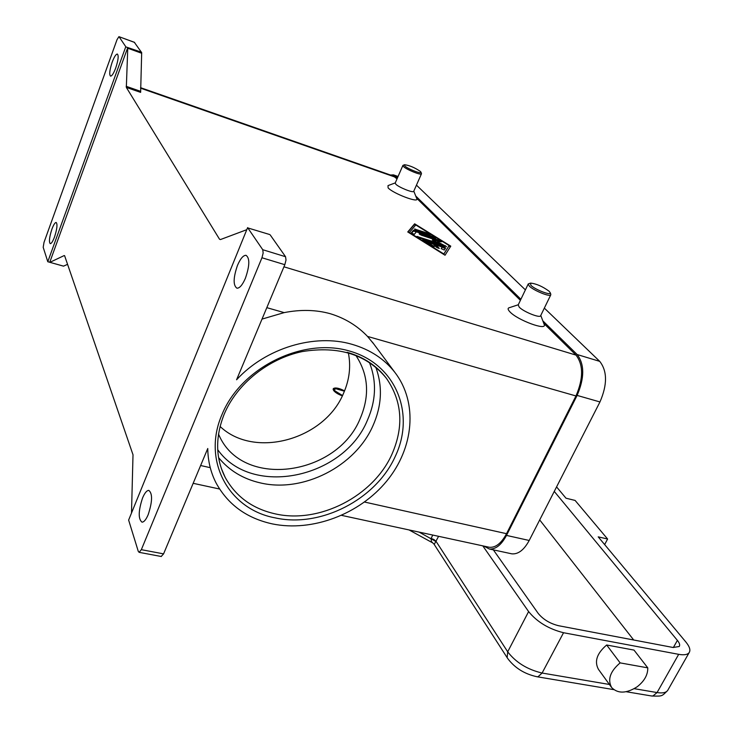 <?xml version="1.0" encoding="UTF-8"?>
<svg xmlns="http://www.w3.org/2000/svg" width="733" height="733" viewBox="0 0 733 733"><rect width="100%" height="100%" fill="white"/><g stroke="black" fill="none" stroke-linecap="round" stroke-linejoin="round"><path stroke-width="1.1" d="M375.727 367.105C382.782 386.199 381.838 405.798 372.877 425.91C355.12 466.39 303.205 493.062 260.481 482.937C243.164 478.997 229.2 470.559 218.59 457.63M141.341 549.677L261.956 257.759L284.825 264.695L236.576 379.776C265.841 347.863 314.778 333.277 352.124 344.345C370.165 349.614 384.431 358.987 394.922 372.456C418.222 402.848 413.833 448.147 386.694 481.114C359.582 514.145 312.505 532.158 272.447 523.921C246.618 518.268 227.78 504.524 215.933 482.69C210.646 472.235 207.915 460.837 207.76 448.504L163.578 553.873L141.341 549.677L139.133 552.334L138.29 551.372L128.632 520.082L247.617 227.633L262.744 249.724L263.156 253.041L261.956 257.759M262.02 319.093L284.157 312.615C300.649 309.381 316.051 309.747 330.354 313.733C344.922 318.186 357.319 325.745 367.535 336.429L373.922 344.171M284.825 264.695L286.017 260.013L285.549 256.715L262.744 249.724M248.084 228.009L269.735 234.542M270.202 234.917L285.549 256.715M220.532 239.535L219.524 239.224L220.441 239.563L246.783 229.686M245.408 278.238C242.495 284.935 239.673 288.261 236.951 288.206C233.039 285.403 233.222 277.798 237.483 265.383C240.397 258.63 243.237 255.276 246.013 255.304C249.907 258.08 249.715 265.731 245.408 278.238M544.097 324.224L544.225 324.563C547.111 331.087 517.48 320.156 509.902 311.837C507.612 309.418 507.538 308.007 509.701 307.576L518.268 304.763M416.765 198.597L416.839 198.79C419.047 203.334 393.181 193.549 388.096 187.877L388.014 185.605L395.27 182.902M488.233 547.038L489.351 547.276C495.664 547.798 501.381 543.263 506.53 533.688L575.973 395.957C583.431 378.512 583.45 364.897 576.028 355.111L543.767 323.354M520.393 300.338L416.591 198.157M397.02 178.889L393.364 176.03L140.58 87.676M219.524 239.224L126.333 87.41L140.635 92.385L141.68 52.629L134.359 42.34M407.75 231.949L414.64 223.812L450.777 246.151L445.041 255.231L407.75 231.949M540.697 315.593L540.569 315.868C539.406 318.168 523.389 311.635 519.211 307.145L518.213 304.882L528.126 284.193M550.758 294.116L550.74 294.932C549.649 297.076 533.587 290.47 529.308 286.108L528.255 283.937L530.041 283.259M530.866 285.329L530.555 283.094C536.409 283.735 542.603 286.466 549.136 291.258L550.236 292.714C551.692 296.022 535.246 289.764 530.866 285.329M402.848 165.539L395.243 182.957L395.765 184.148C398.633 187.281 412.981 193.081 413.687 191.395L413.76 191.231M404.304 164.833L402.921 165.392L403.471 166.528C406.403 169.561 420.788 175.434 421.438 173.858L421.448 173.409M420.394 171.449C414.887 167.674 409.628 165.429 404.598 164.723L404.753 165.905C407.695 168.929 422.08 174.509 420.971 172.2L420.394 171.449M63.377 266.097L47.792 261.736L125.737 46.875L127.744 47.599L127.762 48.222L126.333 87.41M161.178 556.484L163.578 553.873M131.5 513.036L133.012 454.781L64.586 255.661M148.185 514.658C146.059 519.624 143.998 522.125 142 522.162C138.134 519.001 138.317 510.938 142.559 497.982C144.694 492.961 146.765 490.423 148.799 490.386C152.656 493.501 152.455 501.592 148.185 514.658M49.752 262.286L127.744 47.599M49.991 262.286L64.211 255.56M47.792 261.736L43.192 247.296L44.017 242.366L117.023 39.664L118.92 36.659L134.661 42.45M141.542 52.226L125.737 46.857M125.609 46.454L119.067 36.769M115.713 67.995C113.688 73.327 111.966 76.04 110.555 76.131C109.08 74.656 109.611 70.02 112.158 62.232C114.183 56.881 115.915 54.16 117.344 54.05C118.819 55.506 118.279 60.161 115.713 67.995M54.517 236.979C52.849 241.368 51.438 243.603 50.275 243.668C48.79 242.046 49.331 237.217 51.896 229.2C53.546 224.793 54.966 222.548 56.148 222.466C57.641 224.078 57.092 228.916 54.517 236.979M67.583 264.329L63.624 266.106M218.489 434.275L220.065 437.482C245.262 489.204 337.565 474.865 360.123 418.68C369.945 395.774 368.507 374.664 355.826 355.368M220.074 426.441C254.525 459.38 324.692 439.543 343.539 393.282C349.467 379.813 351.061 366.317 348.331 352.802M450.309 246.884L448.944 246.041M415.455 225.315L414.292 224.6L407.96 232.077M414.64 223.812L414.292 224.6M443.685 254.388L449.146 245.61L415.758 224.958L409.426 232.498L443.813 253.957L449.146 245.61M423.537 240.067L443.502 246.636L445.646 247.965L444.29 250.054L441.193 248.606L442.219 247.048L436.19 245.069L439.287 248.414L436.282 247.204L433.304 244.116L427.229 242.119L433.67 246.141L434.266 246.764L431.746 245.931L423.152 240.571L422.575 239.957L423.537 240.067L423.28 240.644M428.2 233.351L430.28 234.652L429.346 234.533L416.564 230.29L414.475 228.998L428.2 233.351L427.889 234.047M414.392 230.382L433.771 236.805L435.86 238.106L416.353 231.839L414.328 234.331L411.24 232.892L413.43 230.263L414.392 230.382L411.35 233.149M440.002 243.823L432.305 240.048L436.456 240.195L421.237 235.165L419.139 233.854L420.091 233.974L439.653 240.442L441.761 241.753L437.18 241.661L446.525 246.6L419.019 237.739L416.894 236.42L440.002 243.823L439.672 244.547M436.456 240.195L436.089 241.001L434.101 240.928M443.868 245.921L439.919 243.988M440.496 241.771L436.41 240.287M437.18 241.661L436.886 242.293M416.28 231.93L414.026 231.179M445.233 248.606L442.182 247.131M436.153 245.152L433.441 244.263M427.192 242.202L424.196 241.221M438.077 248.212L435.823 245.876L436.19 245.069M442.219 247.048L441.239 248.78M427.229 242.119L426.881 242.898M510.727 553.598L511.863 553.846C518.268 554.395 524.049 549.933 529.208 540.468L599.96 401.95C607.428 384.669 607.355 371.136 599.731 361.369L544.335 308.107M525.396 289.892L416.454 185.147M397.405 178L393.438 174.848L390.497 175.031M483.89 546.103L489.332 548.999C495.636 549.512 501.354 544.986 506.494 535.42L577.109 395.417C584.586 377.944 584.595 364.319 577.155 354.534L542.796 320.797M520.897 299.284L415.73 196.004M342.329 395.847C338.069 394.299 335.128 392.457 333.506 390.322L333.268 388.655C335.21 387.299 338.985 388.041 344.574 390.863M333.112 389.324L334.724 388.737M342.494 395.508L334.468 390.57L335.247 388.563L344.428 391.202M432.754 535.053L431.022 538.636L431.471 541.66L434.248 544.381L438.581 536.318M419.129 532.112L436.034 541.559M482.8 545.865L528.612 611.579C537.087 621.96 548.733 629.006 563.54 632.726L678.676 654.331C684.017 655.284 687.508 654.716 689.139 652.645C690.743 650.18 689.652 646.643 685.886 642.026L598.21 536.858L607.602 539.012L575.103 500.428L565.995 498.211L556.567 486.904M611.496 687.334L598.476 669.394C594.151 661.496 596.882 653.36 606.677 645.003L634.008 650.089L647.78 667.855C647.908 674.818 644.389 681.113 637.234 686.729C626.495 693.583 617.974 693.867 611.67 687.572C607.336 679.61 610.149 671.391 620.127 662.889L647.78 667.855M606.677 645.003L620.127 662.889M604.652 544.582L607.602 539.012M554.267 491.412L677.384 640.376C679.546 643.043 680.16 645.086 679.234 646.506L673.086 647.486L558.5 625.698C549.933 623.545 543.18 619.458 538.224 613.439L493.355 549.86M633.706 640.001L539.699 519.926M217.71 449.686C251.804 497.927 343.713 478.154 367.297 420.504C376.13 400.539 376.826 381.169 369.368 362.395M347.13 352.289C363.715 357.081 376.771 365.703 386.309 378.173C402.243 401.189 404.085 426.624 391.834 454.487C373.234 496.131 319.551 523.912 275.48 513.925C252.583 508.821 235.824 496.644 225.187 477.403L221.375 468.552M222.044 414.429C201.667 460.874 228.998 509.462 275.141 517.865C320.642 528.108 375.983 499.43 395.224 456.485C415.666 413.833 395.985 363.889 349.192 350.942C302.711 337.299 241.056 367.654 222.044 414.429M395.252 177.148L140.562 88.171M576.028 355.111L283.937 266.803M140.461 91.277L126.177 86.302M127.762 48.222L141.707 53.271M284.157 312.615L266.812 307.658M575.973 395.957L367.535 336.429M209.372 467.471L200.622 465.519M506.53 533.688L364.53 502.041M420.091 233.974L419.844 234.533M439.653 240.442L439.287 241.239M445.343 245.665L445.05 246.315M417.865 236.53L417.608 237.107M433.771 236.805L433.45 237.501M413.43 230.263L413.073 231.069M415.428 229.117L415.18 229.667M443.502 246.636L443.135 247.442M433.67 246.141L433.423 246.691M395.316 175.957L397.909 176.855M577.155 354.534L599.731 361.369M577.109 395.417L599.96 401.95M506.494 535.42L529.208 540.468M609.416 684.466L542.099 673.041C527.348 669.541 515.876 662.467 507.694 651.802L507.163 657.547L507.621 658.39C514.722 667.928 524.535 674.048 537.051 676.751L536.703 676.696M528.612 611.579L507.694 651.802L436.098 541.412L434.046 539.598L431.123 538.416M563.54 632.726L542.099 673.041L538.104 676.687L537.051 676.751L613.723 689.625M651.435 695.956L652.929 695.984L657.07 692.557L634.228 688.681M668.111 689.707L667.653 690.495C665.94 692.722 662.412 693.409 657.07 692.557L678.676 654.331M677.384 640.376L673.352 647.532M221.897 470.009L225.187 477.403C215.502 458.217 215.154 437.17 224.161 414.264C236.786 384.01 268.159 358.73 302.17 351.593C338.783 345.664 366.83 354.515 386.309 378.173M394.922 372.456L372.382 342.1M139.133 552.334L161.324 556.512M118.966 36.668L134.496 42.34M49.826 262.313L63.459 266.134M218.516 434.11L220.065 437.482M193.164 483.313L219.552 489.012M341.642 515.381L489.351 547.276M413.797 191.148L416.839 198.79M413.687 191.395L421.438 173.858M420.971 172.2L421.484 173.519M540.771 315.437L544.225 324.563M550.74 294.932L540.569 315.868M550.236 292.714L550.831 294.309M393.96 175.022L398.074 176.47M489.332 548.999L511.863 553.846M434 544.115L507.502 658.207M432.452 542.732L409.032 529.932M626.229 691.732L651.802 696.02C662.522 696.213 661.514 696.597 667.653 690.495L689.139 652.645"/></g></svg>

